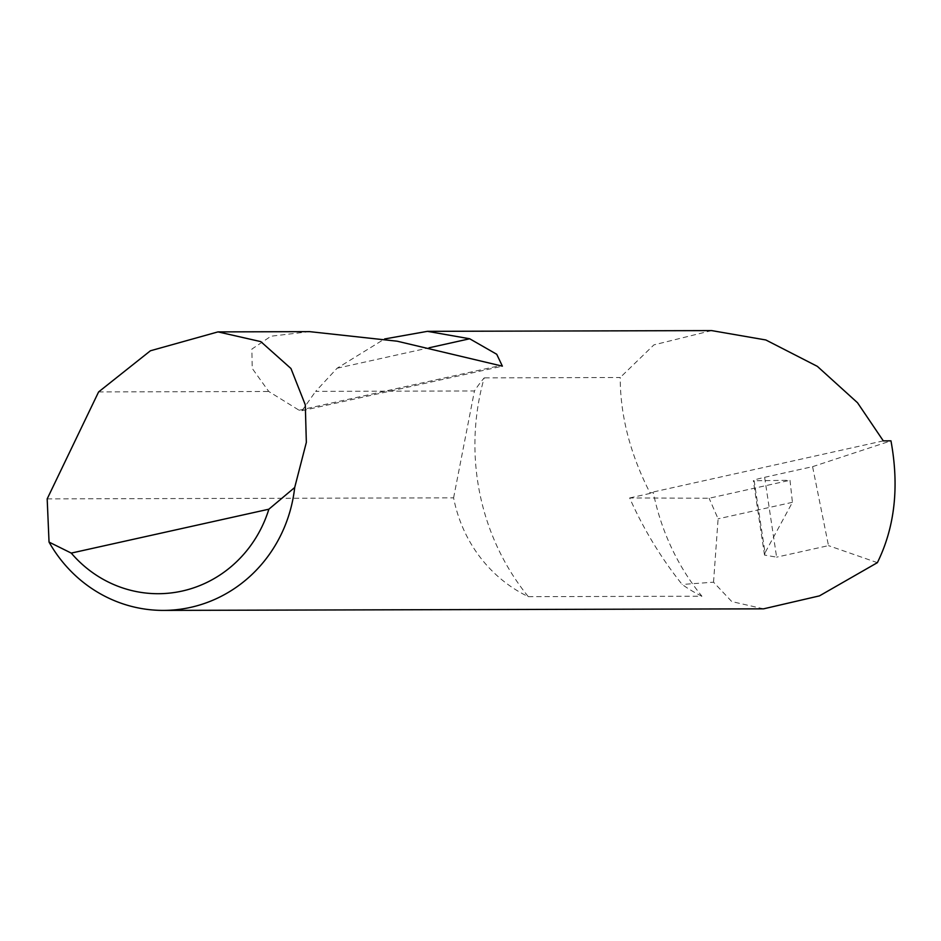 <?xml version="1.0" encoding="UTF-8"?>
<svg xmlns="http://www.w3.org/2000/svg" width="941" height="941" viewBox="0 0 941 941"><rect width="100%" height="100%" fill="white"/><g stroke="black" fill="none" stroke-linecap="round" stroke-linejoin="round"><path stroke-width="0.71" stroke-dasharray="4.71 3.53" d="M47.179 498.895L453.597 497.836A139.186 132.528 -90.2 0 0 453.809 498.918A139.186 132.528 -90.2 0 0 528.324 596.665A233.839 222.641 89.8 0 1 479.745 493.155A233.839 222.641 89.8 0 1 484.203 377.87A139.186 132.528 -90.2 0 0 474.44 390.95L315.658 391.374L337.09 368.237L384.598 338.96M528.324 596.665L701.915 596.218A233.839 222.641 89.8 0 1 653.348 492.708L649.937 492.719C630.152 453.927 620.248 415.522 620.213 377.506L484.203 377.87M765.057 552.767L764.515 555.072L776.607 557.154L764.633 477.322C755.564 479.404 752.071 480.557 754.153 480.769L765.057 552.767L792.428 502.318L790.005 480.275L754.247 480.769M764.515 555.072L753.341 480.616L754.153 480.769M711.643 330.597L653.913 344.876L620.213 377.506M309.66 331.644L271.008 336.208L251.882 349.087L252.2 368.378L268.761 391.491L299.109 410.241L301.955 410.699L315.658 391.374M98.593 391.938L268.761 391.491M701.915 596.218A139.186 132.528 89.8 0 1 682.143 584.455A393.467 374.636 89.8 0 1 629.647 497.965L709.102 498.248L790.005 480.275M763.563 608.839L731.78 601.581L713.537 582.185L682.143 584.455M713.537 582.185L718.112 518.832L709.102 498.248M764.633 477.322L812.577 466.665L828.492 545.627L776.607 557.154M877.377 562.659L828.492 545.627M812.577 466.665L890.962 440.847M629.647 497.965L653.348 492.708M883.305 440.87L649.937 492.719M453.597 497.836L474.44 390.95M792.428 502.318L718.112 518.832M337.09 368.237L429.167 347.782M299.109 410.241L499.048 365.826M301.955 410.699L502.376 366.178"/><path stroke-width="1.41" d="M98.593 391.938L150.431 350.77L217.983 331.891L260.798 341.618L290.957 368.507L305.296 404.853L306.343 442.376L294.698 487.509A139.186 132.528 89.8 0 1 163.452 610.403A139.186 132.528 89.8 0 1 49.038 542.087L47.179 498.895L98.593 391.938M163.452 610.403L763.563 608.839L819.458 595.876L877.377 562.659C894.844 527.242 899.373 486.638 890.962 440.847L883.305 440.87L857.533 402.76L817.376 366.378L765.845 339.972L711.643 330.597L427.426 331.338L469.688 338.772L496.73 354.275L502.376 366.155L397.161 341.195L309.66 331.644L217.983 331.891M384.598 338.96L427.426 331.338M49.038 542.087L71.257 553.096L268.867 509.199L294.698 487.509M71.257 553.096A122.483 116.625 -90.2 0 0 268.867 509.199M429.167 347.782L469.688 338.772"/></g></svg>
